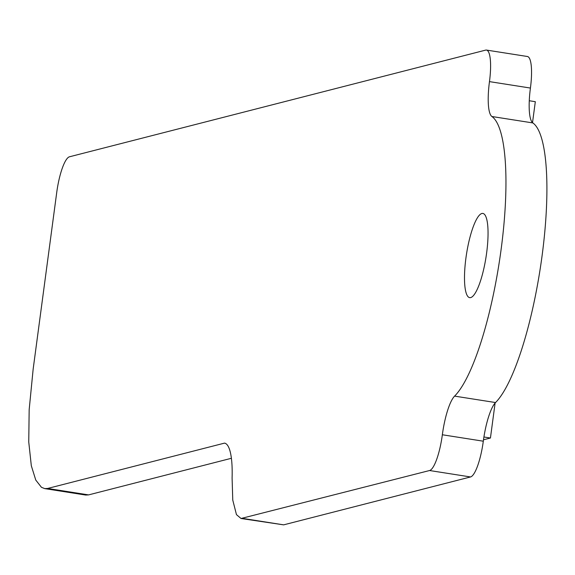 <?xml version="1.0" encoding="UTF-8"?>
<svg xmlns="http://www.w3.org/2000/svg" width="575" height="575" viewBox="0 0 575 575"><rect width="100%" height="100%" fill="white"/><g stroke="black" fill="none" stroke-linecap="round" stroke-linejoin="round"><path stroke-width="0.86" d="M429.575 470.522A34.09 7.899 98.9 0 0 442.348 434.765A38.101 8.826 98.9 0 1 454.595 396.118A144.886 33.573 98.9 0 0 501.148 249.162A144.886 33.573 98.9 0 0 491.898 116.509A38.101 8.826 98.9 0 1 489.469 81.621L530.423 88.054A38.101 8.826 98.9 0 0 532.852 122.935A144.886 33.573 -81.1 0 1 542.103 255.595A144.886 33.573 -81.1 0 1 495.542 402.55A38.101 8.826 98.9 0 0 483.302 441.198A34.09 7.899 98.9 0 1 470.522 476.955L283.655 524.853L241.026 518.499L429.575 470.522L470.522 476.955M465.908 258.189A42.615 9.876 98.9 0 1 482.885 213.44A42.615 9.876 98.9 0 1 486.033 257.068A42.615 9.876 98.9 0 1 469.66 297.634A42.615 9.876 98.9 0 1 465.908 258.189M489.469 81.621A34.09 7.899 98.9 0 0 486.464 50.068A34.09 7.899 98.9 0 0 485.667 50.111L69.496 156.788A34.09 7.899 98.9 0 0 56.717 192.546L33.156 369.114L29.167 409.723L28.75 441.974L31.316 465.743L35.772 480.075L41.443 487.291L44.728 488.613L47.624 488.463L224.53 443.117A63.387 14.691 98.9 0 1 232.099 478.026L232.76 500.063L236.462 514.632L241.026 518.499M231.409 458.282L88.579 494.895L85.675 495.046L44.728 488.613M486.464 50.068L527.419 56.501A34.09 7.899 98.9 0 1 530.423 88.054M529.266 100.74L535.318 101.689L532.515 122.669M483.92 436.993L490.439 438.013L483.496 439.796M495.111 403.018L490.439 438.013M491.898 116.509L532.852 122.935M442.348 434.765L483.302 441.198M454.595 396.118L495.542 402.55M47.624 488.463L88.579 494.895M242.708 518.42L283.655 524.853"/></g></svg>
